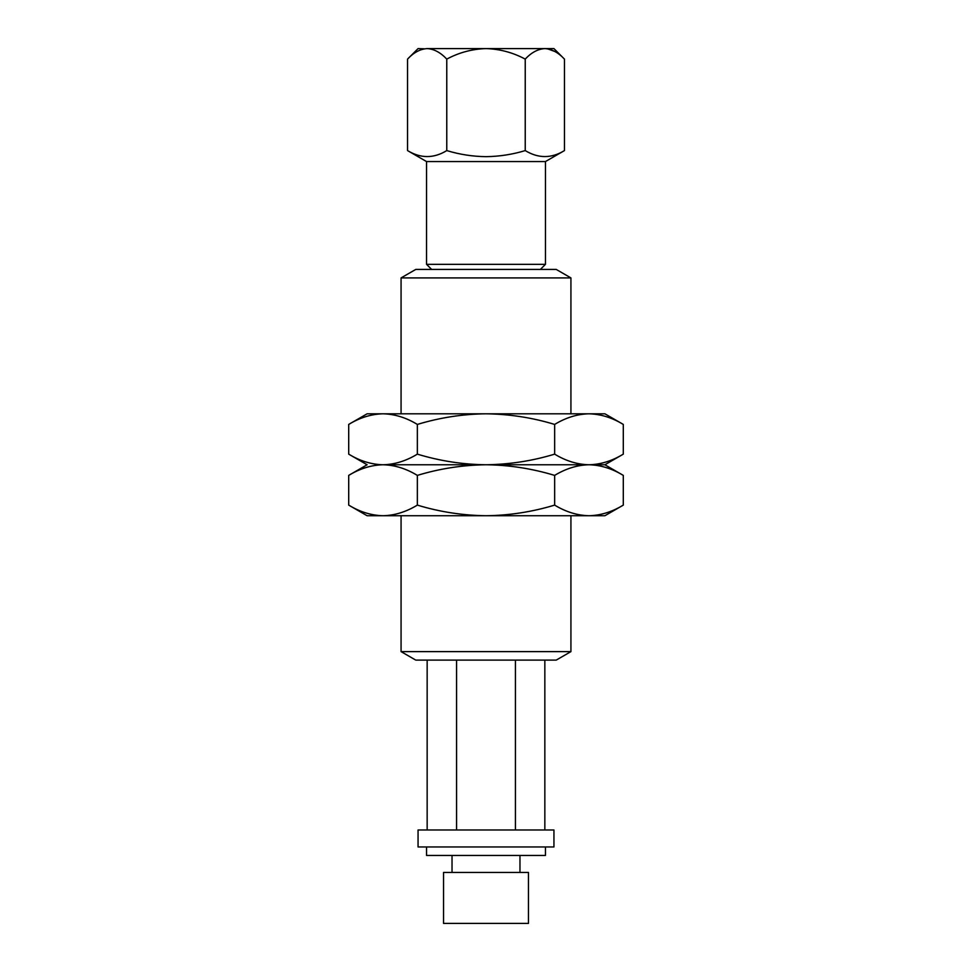 <?xml version="1.0" encoding="UTF-8"?>
<svg xmlns="http://www.w3.org/2000/svg" width="972" height="972" viewBox="0 0 972 972"><rect width="100%" height="100%" fill="white"/><g stroke="black" fill="none" stroke-linecap="round" stroke-linejoin="round"><path stroke-width="1.46" d="M553.943 829.979L418.057 829.979L418.057 846.964L553.943 846.964L553.943 829.979M545.45 846.964L545.45 855.457L426.55 855.457L426.55 846.964M528.464 872.443L443.536 872.443L443.536 923.4L528.464 923.4L528.464 872.443M540.359 269.426L545.462 264.323L545.462 161.559L426.55 161.559L545.45 161.559L564.453 150.587C551.416 158.558 538.342 158.558 525.232 150.587C512.536 154.451 499.45 156.48 486 156.662C472.708 156.504 459.635 154.487 446.768 150.587C433.731 158.558 420.657 158.558 407.547 150.587L407.547 59.11C413.647 52.537 420.183 49.037 427.158 48.6C434.047 49.001 440.583 52.5 446.768 59.11C459.039 52.524 472.125 49.025 486 48.6C499.851 49.025 512.924 52.524 525.232 59.11L525.232 150.587M545.462 264.323L426.538 264.323L431.641 269.426M446.768 59.11L446.768 150.587M407.547 59.11L418.057 48.6L424.448 48.819M554.866 51.492L547.552 48.819M525.232 59.11C531.332 52.537 537.868 49.037 544.842 48.6C551.732 49.001 558.268 52.5 564.453 59.11L564.453 150.587M427.158 48.6L553.943 48.6L564.453 59.11M544.842 660.11L544.842 829.979M515.427 660.11L515.427 829.979M427.158 660.11L427.158 829.979M456.573 660.11L456.573 829.979M554.648 454.143C532.425 460.91 509.535 464.458 486 464.762C462.745 464.507 439.866 460.959 417.353 454.143C406.138 460.947 394.705 464.495 383.029 464.762C371.316 464.482 359.883 460.947 348.705 454.143L348.705 424.424C359.907 417.62 371.353 414.084 383.029 413.805C394.729 414.096 406.175 417.632 417.353 424.424C439.866 417.608 462.745 414.072 486 413.805C509.535 414.121 532.425 417.656 554.648 424.424C565.862 417.62 577.295 414.084 588.971 413.805C600.684 414.096 612.117 417.632 623.295 424.424L623.295 454.143C612.093 460.947 600.647 464.495 588.971 464.762C577.271 464.482 565.826 460.947 554.648 454.143L554.648 424.424M417.353 454.143L417.353 424.424M365.703 416.66L365.095 416.867M606.297 461.907L606.905 461.712M623.295 475.393L604.9 464.762L588.971 464.762C600.684 465.053 612.117 468.589 623.295 475.393L623.295 505.112C612.093 511.904 600.647 515.452 588.971 515.731C577.271 515.439 565.826 511.904 554.648 505.112L554.648 475.393C565.862 468.589 577.295 465.041 588.971 464.762L604.9 464.762L623.295 454.143M554.648 505.112C532.134 511.916 509.255 515.464 486 515.731C462.465 515.415 439.575 511.867 417.353 505.112C406.138 511.904 394.705 515.452 383.029 515.731C371.316 515.439 359.883 511.904 348.705 505.112L348.705 475.393C359.907 468.589 371.353 465.041 383.029 464.762L588.971 464.762L383.029 464.762C394.729 465.053 406.175 468.589 417.353 475.393C439.575 468.626 462.465 465.078 486 464.762C509.255 465.029 532.134 468.577 554.648 475.393M348.705 424.424L367.1 413.805L604.9 413.805L623.295 424.424M606.297 512.876L606.905 512.669M417.353 505.112L417.353 475.393M365.703 467.617L365.095 467.824M623.295 505.112L604.9 515.731L367.1 515.731L348.705 505.112M401.072 277.919L415.773 269.426L556.227 269.426L570.928 277.919L401.072 277.919L401.072 413.805M556.227 660.11L415.773 660.11L401.072 651.617L570.928 651.617L556.227 660.11M519.971 855.457L519.971 872.443M407.547 150.587L426.55 161.559L426.538 264.323M452.029 855.457L452.029 872.443M348.705 475.393L367.1 464.762L348.705 454.143M570.928 277.919L570.928 413.805M570.928 515.731L570.928 651.617M401.072 515.731L401.072 651.617"/></g></svg>
